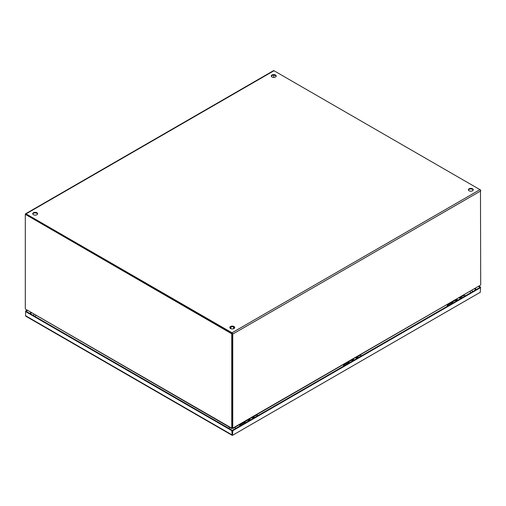 <?xml version="1.0" encoding="UTF-8"?>
<svg xmlns="http://www.w3.org/2000/svg" width="506" height="506" viewBox="0 0 506 506"><rect width="100%" height="100%" fill="white"/><g stroke="black" fill="none" stroke-linecap="round" stroke-linejoin="round"><path stroke-width="0.76" d="M252.608 417.267A1.948 1.126 60 0 1 253.734 418.019M249.781 420.303A1.948 1.126 -120 0 0 248.301 419.569M251.564 417.684A1.948 1.126 60 0 1 253.044 418.418M250.47 419.904A1.948 1.126 -120 0 0 249.344 419.151M254.474 417.589A1.948 1.126 -120 0 0 253 416.855M247.067 420.492A1.948 1.126 60 0 1 247.263 420.163M247.554 419.999A1.948 1.126 60 0 1 249.034 420.733M232.33 434.509L232.33 430.378L232.513 435.312L232.33 434.907L232.146 435.312L231.83 430.663L25.591 311.595L25.591 311.019L26.894 310.267M478.689 286.554L480.061 287.351L232.33 430.378L26.091 311.304L27.387 310.551M232.33 435.078L25.591 315.719L25.591 311.595L26.091 311.304L25.591 311.019M479.182 286.269L480.561 287.06L480.061 287.351L480.561 287.636L480.251 292.285L232.513 435.312L232.83 430.663L231.83 430.663M480.561 287.06L480.561 287.636L232.83 430.663M25.591 315.719L25.901 316.244L25.591 315.719M356.338 357.381A1.948 1.126 60 0 1 357.457 358.134M353.504 360.417A1.948 1.126 -120 0 0 352.024 359.684M355.288 357.799A1.948 1.126 60 0 1 356.768 358.533M352.954 359.146L354.213 360.006A1.948 1.126 -120 0 0 353.074 359.266M358.204 357.704A1.948 1.126 -120 0 0 356.724 356.97M350.797 360.607A1.948 1.126 60 0 1 350.993 360.278M351.284 360.108A1.948 1.126 60 0 1 352.758 360.848M460.062 297.496A1.948 1.126 60 0 1 461.187 298.249M457.228 300.532A1.948 1.126 -120 0 0 455.754 299.792M459.018 297.907A1.948 1.126 60 0 1 460.492 298.648M456.678 299.261L457.943 300.121A1.948 1.126 -120 0 0 456.798 299.381M461.927 297.819A1.948 1.126 -120 0 0 460.454 297.085M454.521 300.716A1.948 1.126 60 0 1 454.717 300.393M455.008 300.222A1.948 1.126 60 0 1 456.488 300.962M245.663 422.681A1.739 1.006 -120 0 0 244.24 422.124A1.739 1.006 -120 0 0 243.879 422.972M244.347 422.795A1.183 0.683 60 0 1 244.518 422.605A1.183 0.683 60 0 1 245.359 422.852M253.38 416.843L256.219 415.211A1.739 1.006 60 0 1 257.643 415.768M248.8 420.872A1.739 1.006 -120 0 0 247.377 420.315L244.24 422.124M253.987 417.127A1.739 1.006 60 0 1 254.505 417.577M232.254 333.517L25.8 214.323L25.3 214.607L25.3 308.217A3.049 1.765 60 0 0 25.408 309.052L231.653 428.127L232.146 427.836A3.049 1.765 -120 0 0 232.254 427.127L232.254 333.517L231.754 333.802L25.3 214.323A1.056 0.607 60 0 1 25.521 213.836A1.056 0.607 60 0 1 26.046 213.886L232.007 332.796A1.056 0.607 60 0 1 232.754 334.093L232.754 427.425L232.254 427.14L232.254 333.802M480.479 190.205L480.7 284.277A3.049 1.765 -60 0 1 480.599 285.093L232.855 428.127L232.355 427.842A3.049 1.765 -60 0 1 232.254 427.14L231.754 427.412L231.754 333.802M231.754 427.412A3.049 1.765 60 0 1 231.653 428.127L232.071 428.367L232.071 427.962M231.653 428.127L232.071 428.367A3.049 1.765 0 0 0 232.096 428.12A3.049 1.765 0 0 0 232.096 428.101L232.096 428.12M231.735 428.531L25.408 309.052M273.746 77.418L273.746 75.173L273.746 77.418M232.754 334.093L480.7 190.939A1.056 0.607 -120 0 0 479.954 189.649L480.7 190.079M37.57 214.032A2.448 1.41 0 0 0 36.906 213.323A2.448 1.41 0 0 0 34.478 212.969A2.448 1.41 0 0 0 32.782 214.032M36.906 212.748A2.448 1.41 180 0 1 37.621 213.747A2.448 1.41 180 0 1 36.109 215.05A2.448 1.41 180 0 1 33.447 214.746A2.448 1.41 180 0 1 32.732 213.747A2.448 1.41 180 0 1 34.237 212.444A2.448 1.41 180 0 1 36.906 212.748M276.137 76.298A2.448 1.41 0 0 0 275.473 75.584A2.448 1.41 0 0 0 273.044 75.23A2.448 1.41 0 0 0 271.349 76.298M275.473 75.008A2.448 1.41 180 0 1 276.187 76.008A2.448 1.41 180 0 1 274.682 77.31A2.448 1.41 180 0 1 272.019 77.007A2.448 1.41 180 0 1 271.298 76.008A2.448 1.41 180 0 1 272.81 74.705A2.448 1.41 180 0 1 275.473 75.008M234.651 327.818A2.448 1.41 0 0 0 233.981 327.104A2.448 1.41 0 0 0 231.558 326.75A2.448 1.41 0 0 0 229.863 327.818M233.981 326.528A2.448 1.41 180 0 1 234.702 327.527A2.448 1.41 180 0 1 233.19 328.83A2.448 1.41 180 0 1 230.527 328.527A2.448 1.41 180 0 1 229.813 327.527A2.448 1.41 180 0 1 231.318 326.225A2.448 1.41 180 0 1 233.981 326.528M473.218 190.079A2.448 1.41 0 0 0 472.553 189.37A2.448 1.41 0 0 0 470.125 189.016A2.448 1.41 0 0 0 468.429 190.079M472.553 188.795A2.448 1.41 180 0 1 473.268 189.788A2.448 1.41 180 0 1 471.763 191.097A2.448 1.41 180 0 1 469.094 190.787A2.448 1.41 180 0 1 468.379 189.788A2.448 1.41 180 0 1 469.891 188.485A2.448 1.41 180 0 1 472.553 188.795M232.007 333.372L25.869 214.449M232.007 332.796L479.954 189.649L273.993 70.739A1.056 0.607 -120 0 0 273.468 70.688L25.521 213.836M232.855 428.127L232.431 428.373L232.855 428.127A3.049 1.765 -60 0 1 232.754 427.425M232.766 428.538L480.599 285.093M232.431 427.855L232.399 428.114A3.049 1.765 0 0 0 232.431 428.373L232.431 427.956M255.922 415.382A1.841 1.063 60 0 1 256.169 415.122A1.841 1.063 60 0 1 257.086 415.217A1.841 1.063 60 0 1 257.693 415.736M349.387 362.796A1.739 1.006 -120 0 0 347.964 362.239A1.739 1.006 -120 0 0 347.603 363.087M348.071 362.91A1.183 0.683 60 0 1 348.242 362.72A1.183 0.683 60 0 1 349.089 362.966M357.109 356.958L359.943 355.32A1.739 1.006 60 0 1 361.366 355.882M352.524 360.987A1.739 1.006 -120 0 0 351.101 360.424L347.964 362.239M357.717 357.242A1.739 1.006 60 0 1 358.229 357.691M359.646 355.49A1.841 1.063 60 0 1 359.892 355.237A1.841 1.063 60 0 1 360.816 355.326A1.841 1.063 60 0 1 361.417 355.851M453.117 302.911A1.739 1.006 -120 0 0 451.694 302.354A1.739 1.006 -120 0 0 451.333 303.202M451.801 303.024A1.183 0.683 60 0 1 451.972 302.835A1.183 0.683 60 0 1 452.813 303.081M460.833 297.073L463.667 295.434A1.739 1.006 60 0 1 465.09 295.991M456.254 301.095A1.739 1.006 -120 0 0 454.831 300.539L451.694 302.354M461.44 297.357A1.739 1.006 60 0 1 461.959 297.806M463.376 295.605A1.841 1.063 60 0 1 463.622 295.352A1.841 1.063 60 0 1 464.54 295.441A1.841 1.063 60 0 1 465.147 295.966M244.461 423.377A1.429 0.822 -120 0 0 244.075 423.067A1.429 0.822 -120 0 0 243.361 422.991L240.084 424.882A1.429 0.822 60 0 1 240.799 424.951A1.429 0.822 60 0 1 241.185 425.268M348.185 363.491A1.429 0.822 -120 0 0 347.799 363.175A1.429 0.822 -120 0 0 347.084 363.106L343.814 364.997A1.429 0.822 60 0 1 344.529 365.066A1.429 0.822 60 0 1 344.915 365.376M451.909 303.606A1.429 0.822 -120 0 0 451.523 303.29A1.429 0.822 -120 0 0 450.814 303.22L447.538 305.112A1.429 0.822 60 0 1 448.253 305.181A1.429 0.822 60 0 1 448.639 305.491M472.111 290.349L472.408 291.715A4.889 2.821 180 0 1 472.408 291.772M252.405 417.197A2.226 1.284 60 0 1 253.614 418.089M250.185 420.069A2.226 1.284 -120 0 0 248.977 419.177M252.241 417.292A2.226 1.284 60 0 1 253.449 418.184M250.35 419.974A2.226 1.284 -120 0 0 249.142 419.082M474.615 288.907L475.988 289.704M30.164 313.657L31.461 312.904M475.109 288.616L476.488 289.413M29.664 313.366L30.967 312.619M356.129 357.312A2.226 1.284 60 0 1 357.337 358.204M353.915 360.183A2.226 1.284 -120 0 0 352.707 359.292M355.971 357.407A2.226 1.284 60 0 1 357.179 358.299M354.073 360.089A2.226 1.284 -120 0 0 352.865 359.197M459.859 297.427A2.226 1.284 60 0 1 461.067 298.319M457.639 300.298A2.226 1.284 -120 0 0 456.431 299.407M459.695 297.522A2.226 1.284 60 0 1 460.903 298.413M457.803 300.203A2.226 1.284 -120 0 0 456.595 299.312M230.338 328.4L230.932 328.147M233.576 328.147L234.177 328.4M26.046 213.886L273.993 70.739M470.789 292.702A2.448 1.41 -120 0 0 470.125 291.5M229.009 428.462A2.448 1.41 -60 0 1 229.654 427.33M234.86 427.33A2.448 1.41 60 0 1 235.524 428.531M35.875 315.453A2.448 1.41 120 0 0 35.237 316.585M252.488 417.146L253.753 418.007M249.224 419.031L250.489 419.891M25.812 316.206L232.052 435.274M232.608 435.274L480.339 292.253M356.218 357.261L357.483 358.122M459.941 297.376L461.206 298.236M234.246 328.35L233.576 328.078M230.932 328.078L230.262 328.35M230.932 328.717L230.932 326.914M233.576 328.717L233.576 326.914M243.974 423.01L244.771 422.554M256.169 415.122L258.098 415.502M347.698 363.125L348.495 362.663M359.892 355.237L361.828 355.617M451.428 303.239L452.219 302.778M463.622 295.352L465.552 295.725M239.408 426.292L240.084 424.882M343.131 366.407L343.814 364.997M446.861 306.522L447.538 305.112M33.889 314.302L33.592 315.636"/></g></svg>

